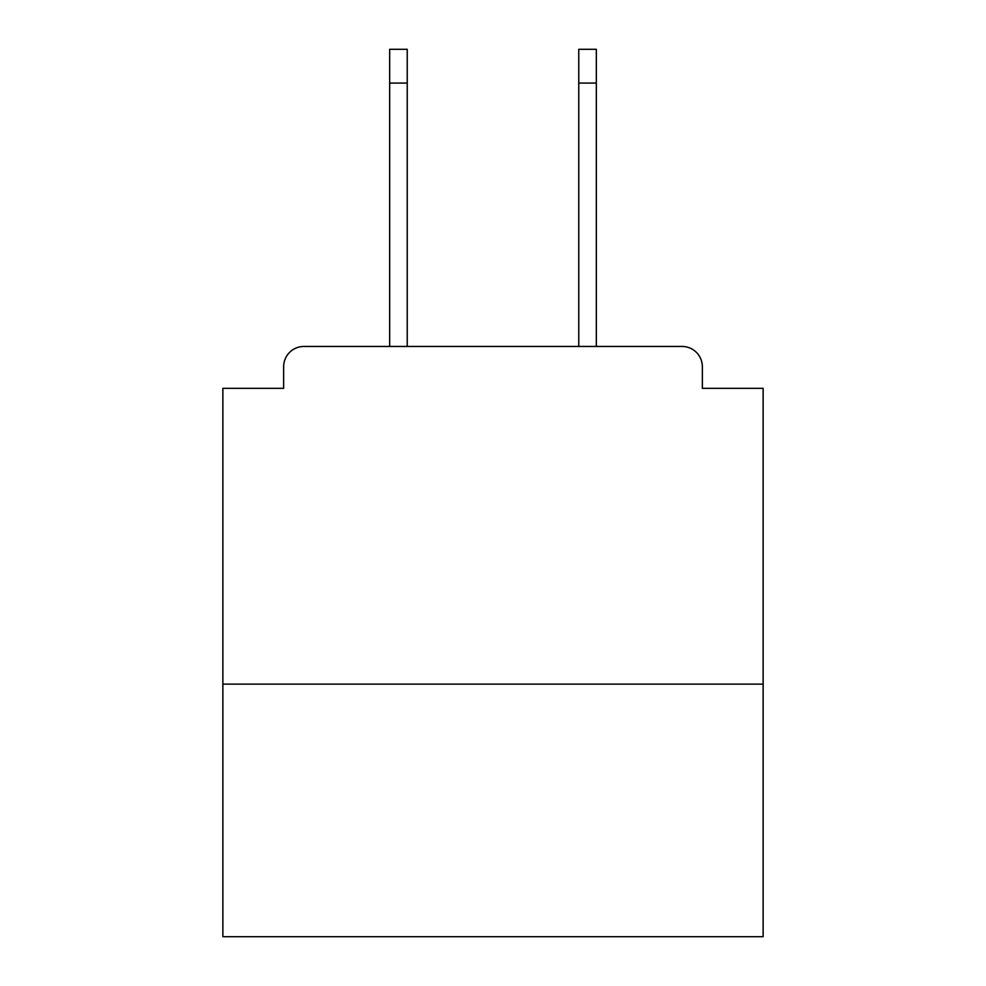 <?xml version="1.0" encoding="UTF-8"?>
<svg xmlns="http://www.w3.org/2000/svg" width="986" height="986" viewBox="0 0 986 986"><rect width="100%" height="100%" fill="white"/><g stroke="black" fill="none" stroke-linecap="round" stroke-linejoin="round"><path stroke-width="1.48" d="M763.139 684.124L763.139 388.324L702.352 388.324L702.352 366.706A20.262 20.262 0 0 0 682.09 346.456L303.91 346.456A20.262 20.262 0 0 0 283.648 366.706L283.648 388.324L222.861 388.324L222.861 936.7L763.139 936.7L763.139 684.124L222.861 684.124M283.648 366.706L283.648 388.324M682.09 346.456L598.354 346.456M387.646 346.456L303.91 346.456M702.352 388.324L702.352 366.706M407.23 83.07L389.667 83.07L389.667 49.3L407.23 49.3L407.23 346.456M389.667 83.07L389.667 346.456M578.77 83.07L578.77 49.3L596.333 49.3L596.333 83.07L578.77 83.07L578.77 346.456M596.333 346.456L596.333 83.07"/></g></svg>
